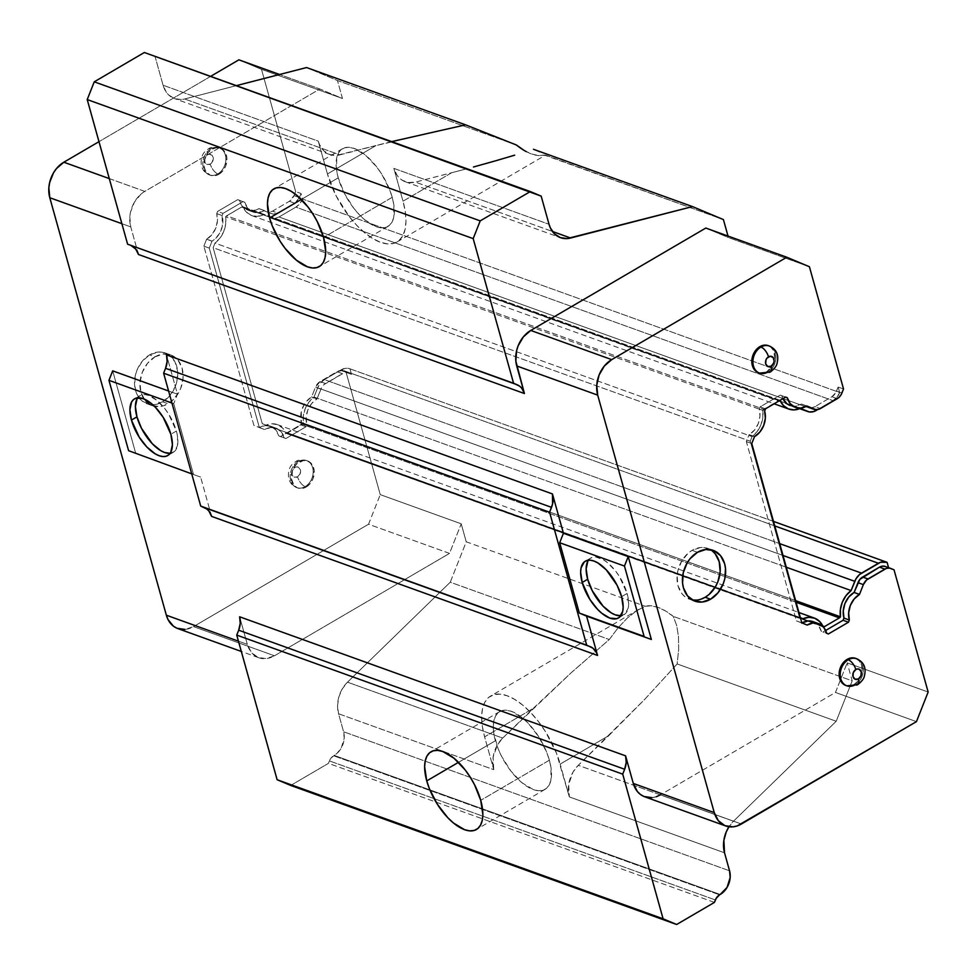 <?xml version="1.0" encoding="UTF-8"?>
<svg xmlns="http://www.w3.org/2000/svg" width="977" height="977" viewBox="0 0 977 977"><rect width="100%" height="100%" fill="white"/><g stroke="black" fill="none" stroke-linecap="round" stroke-linejoin="round"><path stroke-width="0.73" stroke-dasharray="4.88 3.66" d="M758.457 372.713A14.399 11.101 109.8 0 0 766.835 371.675L767.91 372.066A9.001 4.213 -120.3 0 0 770.316 371.993M845.777 685.439A14.399 11.101 109.8 0 0 854.142 684.401L855.229 684.779A9.001 4.213 -120.3 0 0 857.635 684.706M710.389 549.624A27.002 20.81 109.8 0 0 707.788 548.402A27.002 20.81 109.8 0 0 692.082 550.356L697.48 552.298L692.082 550.356L700.46 547.535L704.625 547.621L712.111 550.772M801.482 404.051L806.88 405.992L801.482 404.051A19.357 14.911 109.8 0 1 801.384 404.112A19.357 14.911 109.8 0 0 801.482 404.051M806.782 406.066L801.384 404.112L806.782 406.066M782.931 398.64A19.357 14.911 109.8 0 1 781.893 395.819L785.52 397.126L780.232 395.123L760.106 406.884L759.239 409.07L759.959 416.178L758.299 423.542L754.525 430.027L749.212 434.631A19.357 14.911 109.8 0 1 749.103 434.692L754.5 436.646L749.103 434.692L746.367 441.616L796.426 620.883L807.112 625.06L801.714 623.106A19.357 14.911 109.8 0 1 802.032 622.923L796.426 620.883L746.367 441.616L749.103 434.692A19.357 14.911 109.8 0 0 749.212 434.631L754.61 436.572L749.212 434.631A19.357 14.911 109.8 0 0 759.239 409.07L764.637 411.012L759.239 409.07L760.106 406.884L780.232 395.123L781.893 395.819L783.078 398.958M217.847 173.882L218.921 174.272A14.399 11.101 -70.2 0 1 210.556 175.31A14.399 11.101 -70.2 0 1 203.937 163.196A14.399 11.101 -70.2 0 1 211.936 149.261L210.861 148.87A14.399 11.101 109.8 0 0 202.85 162.805A14.399 11.101 109.8 0 0 209.469 174.932A14.399 11.101 109.8 0 0 217.847 173.882A14.399 11.101 -70.2 0 1 208.089 174.285A14.399 11.101 -70.2 0 1 202.935 161.84A14.399 11.101 -70.2 0 1 210.861 148.87A9.001 4.213 -120.3 0 0 208.455 148.944A9.001 4.213 -120.3 0 0 207.649 154.745A5.398 4.164 109.8 0 0 204.84 161.84A5.398 4.164 109.8 0 0 210.263 164.124A9.001 4.213 -120.3 0 0 217.847 173.882A9.001 4.213 59.7 0 1 210.263 164.124L206.965 164.454L205.646 163.452L204.645 159.862L206.171 156.015L209.322 154.171L212.265 155.416L213.267 159.007L211.74 162.841L210.263 164.124A5.398 4.164 109.8 0 0 213.071 157.028A5.398 4.164 109.8 0 0 207.649 154.745A9.001 4.213 59.7 0 1 208.455 148.944A9.001 4.213 59.7 0 1 210.861 148.87A14.399 11.101 -70.2 0 1 220.619 148.467A14.399 11.101 -70.2 0 1 225.772 160.912A14.399 11.101 -70.2 0 1 217.847 173.882A14.399 11.101 109.8 0 0 225.858 159.947A14.399 11.101 109.8 0 0 219.239 147.832A14.399 11.101 109.8 0 0 210.861 148.87L211.936 149.261A14.399 11.101 -70.2 0 1 220.314 148.211A14.399 11.101 -70.2 0 1 226.933 160.338A14.399 11.101 -70.2 0 1 218.921 174.272L217.847 173.882M305.154 486.607L306.241 486.998A14.399 11.101 -70.2 0 1 297.863 488.036A14.399 11.101 -70.2 0 1 291.244 475.909A14.399 11.101 -70.2 0 1 299.255 461.974L298.18 461.584A14.399 11.101 109.8 0 0 290.169 475.53A14.399 11.101 109.8 0 0 296.788 487.645A14.399 11.101 109.8 0 0 305.154 486.607A14.399 11.101 -70.2 0 1 295.396 486.998A14.399 11.101 -70.2 0 1 290.242 474.566A14.399 11.101 -70.2 0 1 298.18 461.584A9.001 4.213 -120.3 0 0 295.762 461.669A9.001 4.213 -120.3 0 0 294.956 467.458A5.398 4.164 109.8 0 0 292.147 474.566A5.398 4.164 109.8 0 0 297.582 476.837A9.001 4.213 -120.3 0 0 305.154 486.607A9.001 4.213 59.7 0 1 297.582 476.837L294.285 477.167L292.147 474.566L292.428 470.535L294.956 467.458L296.629 466.896L298.254 467.128L300.391 469.742L300.11 473.76L297.582 476.837A5.398 4.164 109.8 0 0 300.391 469.742A5.398 4.164 109.8 0 0 294.956 467.458A9.001 4.213 59.7 0 1 295.762 461.669A9.001 4.213 59.7 0 1 298.18 461.584A14.399 11.101 -70.2 0 1 307.938 461.193A14.399 11.101 -70.2 0 1 313.092 473.637A14.399 11.101 -70.2 0 1 305.154 486.607A14.399 11.101 109.8 0 0 313.165 472.673A14.399 11.101 109.8 0 0 306.546 460.546A14.399 11.101 109.8 0 0 298.18 461.584L299.255 461.974A14.399 11.101 -70.2 0 1 307.633 460.936A14.399 11.101 -70.2 0 1 314.252 473.051A14.399 11.101 -70.2 0 1 306.241 486.998L305.154 486.607M154.977 356.849A27.002 20.81 -70.2 0 1 170.67 354.895A27.002 20.81 -70.2 0 1 183.09 377.623A27.002 20.81 -70.2 0 1 168.068 403.757L162.67 401.816A27.002 20.81 109.8 0 0 177.692 375.681A27.002 20.81 109.8 0 0 165.272 352.953A27.002 20.81 109.8 0 0 149.579 354.907L154.977 356.849L163.354 354.028L171.451 355.201L178.034 360.195L182.113 368.256L183.053 378.148L180.708 388.37L178.4 393.108L171.964 400.949L163.928 405.65L159.691 406.579L151.594 405.406L144.999 400.411L140.92 392.351L139.992 382.459L142.324 372.237L147.588 363.236L154.977 356.849L149.579 354.907A27.002 20.81 109.8 0 0 134.557 381.042A27.002 20.81 109.8 0 0 146.965 403.757A27.002 20.81 109.8 0 0 162.67 401.816L168.068 403.757A27.002 20.81 -70.2 0 1 152.363 405.711A27.002 20.81 -70.2 0 1 139.955 382.984A27.002 20.81 -70.2 0 1 154.977 356.849M258.978 208.602L264.376 210.543A19.357 14.911 -70.2 0 1 264.266 210.605L258.868 208.663A19.357 14.911 109.8 0 0 258.978 208.602L266.465 211.74A9.904 7.633 109.8 0 0 266.758 211.862A9.904 7.633 109.8 0 0 272.51 211.142L289.375 201.274A9.904 7.633 109.8 0 0 294.016 195.632L295.628 191.565L301.026 193.507L302.565 199.039L299.768 203.766L295.872 207.124L832.978 400.643L817.81 409.51L832.978 400.643L295.872 207.124L279.007 216.992L816.113 410.511L279.007 216.992L295.872 207.124A14.399 11.101 109.8 0 0 302.565 199.039L839.683 392.546L836.874 397.273L832.978 400.643A14.399 11.101 -70.2 0 0 839.683 392.546L302.565 199.039L301.026 193.507L299.414 197.574L301.026 193.507L295.628 191.565L261.494 69.343L238.876 59.829L261.494 69.343L342.475 98.506L261.494 69.343L295.628 191.565L294.016 195.632L299.414 197.574L294.016 195.632L289.375 201.274L294.773 203.216L299.414 197.574A9.904 7.633 -70.2 0 1 294.773 203.216L289.375 201.274L272.51 211.142L277.908 213.084L294.773 203.216L277.908 213.084L272.51 211.142L269.444 212.18L266.465 211.74L273.316 214.085L277.908 213.084A9.904 7.633 -70.2 0 1 272.156 213.804A9.904 7.633 -70.2 0 1 271.862 213.694L258.978 208.602A19.357 14.911 -70.2 0 1 258.868 208.663L264.266 210.605A19.357 14.911 109.8 0 0 264.376 210.543L258.978 208.602M216.735 213.609L222.133 215.563A19.357 14.911 -70.2 0 1 212.094 241.124L206.697 239.182A19.357 14.911 109.8 0 0 216.735 213.609L217.59 211.435L237.716 199.662L244.787 202.312L247.682 208.138L252.408 211.765L258.233 212.632L264.266 210.605A19.357 14.911 -70.2 0 1 253.019 212.009A19.357 14.911 -70.2 0 1 244.787 202.312L239.389 200.358A19.357 14.911 109.8 0 0 247.621 210.055A19.357 14.911 109.8 0 0 258.868 208.663L252.835 210.69L247.01 209.823L242.284 206.196L239.389 200.358L244.787 202.312L243.114 201.604L223 213.377L243.114 201.604L237.716 199.662L239.389 200.358L237.716 199.662L217.59 211.435L223 213.377L217.59 211.435L216.735 213.609L217.444 220.717L215.795 228.081L212.009 234.565L206.697 239.182L212.094 241.124L214.903 239.109L219.532 233.442L222.304 226.383L222.133 215.563L223 213.377L222.133 215.563L216.735 213.609M618.49 617.928L623.985 614.716A32.852 15.388 -120.3 0 1 620.883 615.718L624.962 614.032L628.199 608.121L628.651 603.835L627.1 593.454L621.604 596.666L627.1 593.454A32.852 15.388 -120.3 0 0 590.804 558.001A32.852 15.388 -120.3 0 0 588.41 560.224M137.085 398.775L139.076 396.296L141.75 394.891L144.999 394.598L148.687 395.429L156.833 400.326L164.954 408.813L168.606 414.016L176.361 431.065A32.852 15.388 -120.3 0 1 173.247 452.327A32.852 15.388 -120.3 0 1 170.132 453.316L174.224 451.643L177.46 445.72L177.533 436.499L176.361 431.065L170.865 434.276L176.361 431.065A32.852 15.388 -120.3 0 0 140.065 395.612A32.852 15.388 -120.3 0 0 137.672 397.822M392.217 197.305A45.003 21.079 -120.3 0 0 342.5 148.724A45.003 21.079 -120.3 0 0 338.237 177.851L301.331 199.442L338.237 177.851A45.003 21.079 -120.3 0 0 387.942 226.432A45.003 21.079 -120.3 0 0 392.217 197.305L323.57 237.46L392.217 197.305L389.567 189.489L381.604 173.943L376.585 166.811L365.471 155.184L354.309 148.492L349.253 147.344L344.808 147.747L341.156 149.676L338.421 153.059L336.711 157.773L336.625 170.413L338.237 177.851L344.466 193.556L353.857 208.345L359.304 214.684L364.983 219.972L376.133 226.664L381.189 227.812L385.634 227.409L389.298 225.479L392.021 222.097L393.731 217.382L393.829 204.743L392.217 197.305M758.152 372.457A14.399 11.101 109.8 0 0 767.91 372.066A14.399 11.101 109.8 0 0 775.848 359.096A14.399 11.101 109.8 0 0 770.682 346.652M845.459 685.182A14.399 11.101 109.8 0 0 855.229 684.779A14.399 11.101 109.8 0 0 863.155 671.81A14.399 11.101 109.8 0 0 858.001 659.365M549.379 760.191A45.003 21.079 -120.3 0 0 499.662 711.622A45.003 21.079 -120.3 0 0 495.4 740.749L458.494 762.329L495.4 740.749A45.003 21.079 -120.3 0 0 545.105 789.318A45.003 21.079 -120.3 0 0 549.379 760.191L480.733 800.346L549.379 760.191L546.729 752.388L538.767 736.841L528.301 723.371L522.634 718.083L511.472 711.378L506.416 710.242L501.97 710.633L498.319 712.563L495.583 715.958L493.886 720.672L493.275 726.534L493.788 733.312L498.038 748.565L501.628 756.442L511.02 771.244L522.145 782.87L533.295 789.563L538.351 790.711L542.797 790.308L546.461 788.378L549.184 784.995L550.894 780.281L550.991 767.641L549.379 760.191M800.261 408.41L270.214 217.871A14.399 11.101 109.8 0 0 270.629 218.03A14.399 11.101 109.8 0 0 279.007 216.992L274.537 218.506L270.214 217.871L800.261 408.41M780 400.277L242.894 206.77A2.699 2.076 109.8 0 0 241.612 207.039L778.718 400.546A2.699 2.076 -70.2 0 1 780 400.277L242.894 206.77A22.959 17.684 109.8 0 0 251.724 215.575A22.959 17.684 109.8 0 0 263.143 214.903L257.073 216.381L251.26 215.392L246.363 212.07L242.894 206.77L241.612 207.039L778.718 400.546L763.794 409.278L226.676 215.77A2.699 2.076 109.8 0 0 225.626 216.857L762.744 410.377A2.699 2.076 -70.2 0 1 763.794 409.278L226.676 215.77L241.612 207.039L226.102 216.235L225.626 216.857L762.744 410.377A22.959 17.684 -70.2 0 1 752.082 436.597L750.251 441.225L515.746 356.739L213.145 247.706L214.977 243.078L752.082 436.597L214.977 243.078A22.959 17.684 109.8 0 0 225.626 216.857L225.687 224.16L223.757 231.488L220.045 238.034L214.977 243.078L213.145 247.706L750.251 441.225L799.406 617.256L800.383 617.672L720.708 588.911L799.406 617.256L750.251 441.225L752.082 436.597L757.163 431.541L760.863 424.995L762.793 417.667L762.744 410.377L780 400.277A22.959 17.684 -70.2 0 0 780.025 400.338L780 400.277M802.935 618.746L262.288 423.749L720.708 588.911L262.288 423.749L213.145 247.706L262.288 423.749L802.935 618.746M823.33 626.904A2.699 2.076 -70.2 0 1 823.196 626.892L286.09 433.373A2.699 2.076 109.8 0 0 287.36 433.104L822.793 626.013L287.36 433.104L302.296 424.372A2.699 2.076 109.8 0 0 303.346 423.285L795.62 600.635L303.346 423.285L303.285 415.982L305.227 408.655L308.927 402.109L314.008 397.065L786.29 567.222L314.008 397.065A22.959 17.684 109.8 0 0 303.346 423.285L286.09 433.373A22.959 17.684 109.8 0 0 277.248 424.568A22.959 17.684 109.8 0 0 265.829 425.239L271.911 423.762L277.712 424.751L282.622 428.073L286.09 433.373L823.831 626.868M796.084 602.272L302.296 424.372L796.084 602.272M783.017 555.473L317.659 387.82L314.008 397.065L317.659 387.82L783.017 555.473M324.401 379.613A14.399 11.101 109.8 0 0 317.659 387.82L320.468 383.021L324.401 379.613L779.707 543.652L324.401 379.613L341.278 369.746L324.401 379.613M177.79 628.565A27.002 20.81 109.8 0 0 193.495 626.611L274.464 655.787L449.505 553.397L461.217 523.806L466.237 541.795L450.25 582.207L347.507 682.178L342.268 688.907L338.836 696.992L337.553 705.577L338.567 713.76L343.586 731.761L344.222 738.356L341.12 748.333L336.821 753.56L333.645 755.771L719.597 894.834L333.645 755.771A9.001 6.937 109.8 0 0 329.42 760.9L715.384 899.964L329.42 760.9L331.179 757.908L334.232 755.429L720.196 894.48L334.232 755.429A18.001 13.873 109.8 0 0 343.586 731.761L729.55 870.812L343.586 731.761L338.567 713.76L493.764 769.668L484.604 736.853L533.149 708.459L502.703 738.087L497.464 744.816L493.104 757.187L493.764 769.668A27.002 20.81 -70.2 0 1 502.703 738.087L347.507 682.178A27.002 20.81 109.8 0 0 338.567 713.76L493.764 769.668L484.604 736.853A63.004 29.518 59.7 0 1 490.576 696.088A63.004 29.518 59.7 0 1 560.175 764.087L608.72 735.693L578.274 765.321L573.035 772.038L568.675 784.421L569.335 796.902L560.175 764.087L608.72 735.693L644.844 699.227L677.146 663.945L678.661 649.693L678.502 636.735L676.682 625.5L673.238 616.377A63.004 29.518 -120.3 0 0 645.199 606.265L636.296 610.943L627.136 618.221L618.05 627.857L609.306 639.508L571.24 672.701L533.149 708.459L484.604 736.853L482.345 726.448L481.624 716.947L482.479 708.752L484.861 702.145L488.683 697.407L493.812 694.708L500.029 694.146L507.1 695.746L514.769 699.459L522.732 705.125L530.67 712.538L538.303 721.405L545.313 731.394L556.463 753.145L569.335 796.902L724.531 852.811L569.335 796.902A27.002 20.81 109.8 0 1 578.274 765.321L633.914 785.361L578.274 765.321L644.844 699.227L677.146 663.945L836.214 721.258L677.146 663.945L678.661 649.693L678.502 636.735L676.682 625.5L673.238 616.377L665.545 610.967L658.132 607.413L651.256 605.825L645.199 606.265L636.296 610.943L627.136 618.221L618.05 627.857L609.306 639.508L571.24 672.701L502.703 738.087L347.507 682.178L450.25 582.207L609.306 639.508L450.25 582.207L466.237 541.795L645.199 606.265L466.237 541.795L461.217 523.806L380.248 494.631L368.537 524.222L449.505 553.397L461.217 523.806L380.248 494.631L346.114 372.408L351.512 374.35L346.969 372.652L343.88 372.958L324.071 384.547L321.702 387.417L316.988 398.958L311.626 403.55L307.816 410.047L306.131 417.435L306.851 424.58L305.984 426.766L285.858 438.539L284.197 437.83L281.278 431.981L276.515 428.353L270.653 427.523L264.596 429.599L259.308 427.376L209.261 248.097L211.997 241.185A19.357 14.911 109.8 0 0 212.094 241.124A19.357 14.911 -70.2 0 1 211.997 241.185L206.599 239.243A19.357 14.911 109.8 0 0 206.697 239.182A19.357 14.911 -70.2 0 1 206.599 239.243L211.997 241.185L209.261 248.097L203.863 246.155L206.599 239.243L203.863 246.155L209.261 248.097L259.308 427.376L253.91 425.435L203.863 246.155L253.91 425.435L264.596 429.599A19.357 14.911 -70.2 0 1 275.954 428.134A19.357 14.911 -70.2 0 1 284.197 437.83L278.799 435.889A19.357 14.911 109.8 0 0 270.556 426.192A19.357 14.911 109.8 0 0 259.198 427.657L265.255 425.569L271.118 426.412L275.88 430.039L278.799 435.889L285.858 438.539L278.799 435.889L280.46 436.585L300.586 424.824L305.984 426.766L285.858 438.539L280.46 436.585L300.586 424.824L301.441 422.638L306.851 424.58L305.984 426.766L300.586 424.824L301.441 422.638L306.851 424.58A19.357 14.911 -70.2 0 1 316.988 398.958L311.59 397.016A19.357 14.911 109.8 0 0 301.441 422.638L301.282 411.757L304.091 404.673L306.228 401.608L311.59 397.016L315.461 387.21L320.859 389.164L316.988 398.958L311.59 397.016L315.461 387.21L320.859 389.164A9.904 7.633 -70.2 0 1 325.5 383.521L320.102 381.567A9.904 7.633 109.8 0 0 315.461 387.21L320.102 381.567L336.967 371.712L342.365 373.654L325.5 383.521L320.102 381.567L336.967 371.712L342.365 373.654A9.904 7.633 -70.2 0 1 348.117 372.933A9.904 7.633 -70.2 0 1 348.41 373.043L343.012 371.101A9.904 7.633 109.8 0 0 342.719 370.991A9.904 7.633 109.8 0 0 336.967 371.712L341.571 370.698L351.512 374.35L343.012 371.101L346.114 372.408L380.248 494.631L368.537 524.222L193.495 626.611L274.464 655.787L449.505 553.397L368.537 524.222L193.495 626.611L185.117 629.432M774.761 525.919L341.278 369.746L345.687 368.244L349.974 368.83L351.512 374.35L349.974 368.83A14.399 11.101 109.8 0 0 349.644 368.695A14.399 11.101 109.8 0 0 341.278 369.746L774.761 525.919M623.985 614.716A32.852 15.388 -120.3 0 0 627.1 593.454L619.345 576.406L615.693 571.203L607.572 562.715L603.42 559.76L595.738 556.988L592.489 557.281L589.827 558.685L587.824 561.164M714.419 902.406L328.455 763.355L329.42 760.9L328.455 763.355L714.419 902.406M887.079 562.337L349.974 368.83L887.079 562.337M789.526 405.272L795.351 406.139L801.384 404.112A19.357 14.911 109.8 0 1 790.124 405.516M808.98 407.201L811.948 407.629L815.026 406.603L831.891 396.735L835.677 392.827L838.132 387.026L839.683 392.546L838.132 387.026L836.52 391.093L841.918 393.035L836.52 391.093A9.904 7.633 109.8 0 1 831.891 396.735L815.026 406.603L820.424 408.545L815.026 406.603A9.904 7.633 109.8 0 1 809.554 407.409M885.516 566.562L894.028 569.811L884.075 566.159M813.072 621.653A19.357 14.911 109.8 0 1 821.303 631.35L828.362 633.988L822.964 632.046L825.663 630.47L822.964 632.046L821.303 631.35L818.384 625.488L813.108 621.665M701.034 599.17L696.796 600.086M692.632 600L685.146 596.862L682.105 593.918L678.038 585.858L677.098 575.966L677.867 570.8L681.738 561.006L688.187 553.153L692.082 550.356A27.002 20.81 109.8 0 0 677.061 576.491A27.002 20.81 109.8 0 0 689.481 599.219A27.002 20.81 109.8 0 0 692.266 599.951M465.614 124.848L375.986 145.573L327.442 173.967L336.161 195.937L349.302 216.65L356.935 225.516L364.873 232.929L372.835 238.596L380.505 242.308L387.576 243.908L393.804 243.346L398.921 240.647L402.744 235.897L405.125 229.302L405.98 221.095L405.26 211.606L403.012 201.189L393.853 168.386L549.037 224.295L393.853 168.386A27.002 20.81 109.8 0 0 405.284 181.746A27.002 20.81 109.8 0 0 415.433 182.113L552.432 231.464L415.433 182.113L466.982 168.74L451.557 172.795L403.012 201.189L393.853 168.386L397.041 175.286L399.361 178.009L402.084 180.171L408.447 182.528L415.433 182.113L451.557 172.795L403.012 201.189A63.004 29.518 59.7 0 1 397.041 241.966A63.004 29.518 59.7 0 1 327.442 173.967L318.27 141.152L163.074 85.243L166.273 92.143L168.594 94.879L174.37 98.543L181.136 99.532L184.665 98.97L339.862 154.879A27.002 20.81 -70.2 0 1 329.713 154.513A27.002 20.81 -70.2 0 1 318.27 141.152L163.074 85.243A27.002 20.81 109.8 0 0 174.517 98.604A27.002 20.81 109.8 0 0 184.665 98.97L236.336 85.646L184.665 98.97L339.862 154.879L375.986 145.573L327.442 173.967L318.27 141.152L319.613 144.816L323.79 150.788L329.567 154.464L336.332 155.441L391.655 141.604M539.756 152.156L533.454 149.286L539.756 152.156M545.349 155.111L723.407 219.581L544.458 155.111A63.004 29.518 -120.3 0 1 526.224 151.594M541.173 196.121L144.352 52.502L541.173 196.121M516.406 144.999L337.444 80.529L306.546 67.547L337.444 80.529L516.406 144.999M109.29 178.596L144.804 191.394L319.845 89.005L279.581 74.496L319.845 89.005L342.475 98.506L337.444 80.529L342.475 98.506L319.845 89.005L144.804 191.394L109.29 178.596M210.605 76.377L98.982 141.665L210.605 76.377M290.706 785.435L328.455 763.355L290.706 785.435M733.471 821.23L633.914 785.361L733.471 821.23L836.214 721.258L852.2 680.847L673.238 616.377L852.2 680.847L847.181 662.87L852.2 680.847L836.214 721.258L733.471 821.23A27.002 20.81 -70.2 0 0 728.964 826.762L733.471 821.23M780.232 395.123L785.63 397.065L780.232 395.123M760.106 406.884L765.504 408.838L760.106 406.884M746.367 441.616L751.765 443.558L746.367 441.616M796.426 620.883L801.824 622.837L796.426 620.883M928.15 692.034L847.181 662.87L928.15 692.034M835.469 692.449L847.181 662.87L835.469 692.449L916.45 721.624L835.469 692.449L660.428 794.838L835.469 692.449M741.396 824.014L660.428 794.838L741.396 824.014M843.53 388.968L838.132 387.026L843.53 388.968M837.289 398.677L831.891 396.735L837.289 398.677M856.609 658.73A14.399 11.101 -70.2 0 1 863.228 670.845A14.399 11.101 -70.2 0 1 855.229 684.779L854.142 684.401A14.399 11.101 109.8 0 0 862.154 670.454A14.399 11.101 109.8 0 0 855.534 658.339M758.042 372.555L762.365 373.177L766.835 371.675A14.399 11.101 109.8 0 0 774.846 357.741A14.399 11.101 109.8 0 0 768.227 345.614L770.535 346.872L773.43 350.425L774.822 358.022L772.343 365.996L766.835 371.675L767.91 372.066A14.399 11.101 -70.2 0 0 775.921 358.132A14.399 11.101 -70.2 0 0 769.302 346.005M705.809 228.056L728.439 237.57L809.408 266.733L728.439 237.57L728.012 236.055L728.439 237.57L705.809 228.056M524.112 150.409L531.525 153.963L538.388 155.551L544.458 155.111M163.074 85.243L155.209 57.069L163.074 85.243M191.602 473.393L193.373 474.028L173.723 403.672L171.952 403.025L173.723 403.672L177.472 394.195L168.594 391.008L177.472 394.195L166.493 354.883L177.472 394.195L173.723 403.672L193.373 474.028L191.602 473.393M138.465 254.484L130.759 226.896L129.819 217.004L130.588 211.838L134.472 202.044L140.908 194.191L144.804 191.394A27.002 20.81 -70.2 0 0 130.759 226.896L121.881 223.696L130.759 226.896L138.465 254.484M218.921 174.272L222.866 170.865L225.675 166.066L226.884 157.908L225.528 153.023L222.622 149.469L216.405 147.747L211.936 149.261L208.003 152.668L205.194 157.468L203.985 165.626L205.341 170.511L210.14 175.152L214.451 175.787L218.921 174.272M306.241 486.998L310.173 483.578L312.982 478.791L314.203 470.621L312.835 465.748L309.941 462.194L303.725 460.472L297.179 463.464L293.735 467.653L291.671 472.88L291.293 478.351L293.93 485.203L297.448 487.877L301.771 488.5L306.241 486.998M162.67 401.816L170.047 395.416L175.31 386.428L176.886 381.372L177.594 371.113L175.042 361.966L169.607 355.31L162.121 352.16L157.956 352.074L149.579 354.907L142.19 361.295L136.927 370.295L135.363 375.339L134.643 385.597L137.195 394.745L142.642 401.4L150.128 404.551L154.293 404.637L162.67 401.816M258.758 657.741A27.002 20.81 -70.2 0 0 274.464 655.787L266.086 658.608L257.989 657.436L251.394 652.441L247.328 644.38L238.449 641.181L247.328 644.38L239.621 616.792L247.328 644.38A27.002 20.81 -70.2 0 0 258.758 657.741L241.307 651.451M656.288 796.743L652.05 797.659M644.722 796.792A27.002 20.81 109.8 0 0 660.428 794.838M845.361 685.268L849.672 685.903L854.142 684.401L858.087 680.981L860.884 676.194L862.141 670.735L861.641 665.459L859.467 661.16L855.571 658.351M191.736 473.869L200.615 477.069L191.736 473.869M112.697 370.857L135.827 453.731L112.697 370.857M211.582 516.381L200.615 477.069L211.582 516.381M713.186 550.356L707.788 548.402M220.314 148.211L219.239 147.832C213.352 146.953 209.774 147.319 208.504 148.919C202.752 152.058 200.383 157.578 201.372 165.455C202.52 170.083 205.219 173.247 209.469 174.932L210.556 175.31M307.633 460.936L306.546 460.546C300.672 459.666 297.081 460.033 295.811 461.632C290.071 464.783 287.69 470.291 288.691 478.18C289.839 482.809 292.526 485.96 296.788 487.645L297.863 488.036M170.67 354.895L165.272 352.953M585.308 561.213L590.804 558.001M140.065 395.612L134.57 398.824M342.5 148.724L273.853 188.879M499.662 711.622L431.016 751.777M270.629 218.03L799.699 408.655M251.724 215.575L774.126 403.782M277.248 424.568L798.942 612.53M545.105 789.318L476.458 829.473M349.644 368.695L773.503 521.413M638.885 609.33L490.576 696.088M397.041 241.966L545.349 155.221M387.942 226.432L319.296 266.587M173.247 452.327L167.751 455.538M329.713 154.513L174.517 98.604M270.556 426.192L275.954 428.134M342.719 370.991L348.117 372.933M266.758 211.862L272.156 213.804M247.621 210.055L253.019 212.009M152.363 405.711L146.965 403.757M694.879 601.16L689.481 599.219M405.284 181.746L560.48 237.655"/><path stroke-width="1.47" d="M770.682 346.652A14.399 11.101 109.8 0 0 760.924 347.043A9.001 4.213 59.7 0 1 768.508 356.813A5.398 4.164 -70.2 0 1 773.931 359.096A5.398 4.164 -70.2 0 1 771.122 366.192L767.837 366.522L765.699 363.908L765.98 359.89L767.03 358.083L770.181 356.251L773.125 357.484L774.126 361.075L773.662 363.114L771.122 366.192A9.001 4.213 59.7 0 1 770.316 371.993A9.001 4.213 -120.3 0 0 771.122 366.192A5.398 4.164 -70.2 0 1 765.699 363.908A5.398 4.164 -70.2 0 1 768.508 356.813A9.001 4.213 -120.3 0 0 760.924 347.043A14.399 11.101 -70.2 0 1 769.302 346.005L768.227 345.614A14.399 11.101 109.8 0 0 759.85 346.652A14.399 11.101 109.8 0 0 751.838 360.598A14.399 11.101 109.8 0 0 758.457 372.713L759.532 373.104A14.399 11.101 -70.2 0 1 752.913 360.989A14.399 11.101 -70.2 0 1 760.924 347.043L759.85 346.652L760.924 347.043A14.399 11.101 109.8 0 0 752.998 360.024A14.399 11.101 109.8 0 0 758.152 372.457M767.91 372.066A14.399 11.101 -70.2 0 1 759.532 373.104L770.279 372.017A9.001 4.213 59.7 0 1 767.91 372.066M858.001 659.365A14.399 11.101 109.8 0 0 848.244 659.768A9.001 4.213 59.7 0 1 855.815 669.526A5.398 4.164 -70.2 0 1 861.25 671.81A5.398 4.164 -70.2 0 1 858.441 678.905L855.144 679.235L853.006 676.634L853.287 672.603L855.815 669.526L857.501 668.964L859.113 669.196L861.25 671.81L860.969 675.828L858.441 678.905A9.001 4.213 59.7 0 1 857.635 684.706A9.001 4.213 -120.3 0 0 858.441 678.905A5.398 4.164 -70.2 0 1 853.006 676.634A5.398 4.164 -70.2 0 1 855.815 669.526A9.001 4.213 -120.3 0 0 848.244 659.768A14.399 11.101 -70.2 0 1 856.609 658.73L855.534 658.339A14.399 11.101 109.8 0 0 847.157 659.377A14.399 11.101 109.8 0 0 839.158 673.312A14.399 11.101 109.8 0 0 845.777 685.439L846.851 685.83A14.399 11.101 -70.2 0 1 840.232 673.703A14.399 11.101 -70.2 0 1 848.244 659.768L847.157 659.377L848.244 659.768A14.399 11.101 109.8 0 0 840.305 672.738A14.399 11.101 109.8 0 0 845.459 685.182M857.635 684.706A9.001 4.213 59.7 0 1 855.229 684.779A14.399 11.101 -70.2 0 1 846.851 685.83L857.586 684.73C861.799 681.47 864.059 678.526 864.389 675.913C866.44 667.767 863.839 662.04 856.609 658.73M712.111 550.772L715.152 553.703L719.219 561.763L720.159 571.655L717.826 581.877L715.518 586.615L709.07 594.468L705.174 597.265L710.572 599.206A27.002 20.81 -70.2 0 1 694.879 601.16A27.002 20.81 -70.2 0 1 682.459 578.433A27.002 20.81 -70.2 0 1 697.48 552.298A27.002 20.81 -70.2 0 1 713.186 550.356A27.002 20.81 -70.2 0 1 725.593 573.072A27.002 20.81 -70.2 0 1 710.572 599.206L705.174 597.265A27.002 20.81 109.8 0 0 720.049 572.949A27.002 20.81 109.8 0 0 710.389 549.624M808.98 407.201L815.819 409.546L818.897 409.241L838.718 397.651L841.075 394.769L843.53 388.968L841.918 393.035A9.904 7.633 -70.2 0 1 837.289 398.677L820.424 408.545A9.904 7.633 -70.2 0 1 814.659 409.253A9.904 7.633 -70.2 0 1 814.378 409.143L806.88 405.992A19.357 14.911 -70.2 0 1 806.782 406.066A19.357 14.911 -70.2 0 1 795.522 407.458A19.357 14.911 -70.2 0 1 787.291 397.761L785.52 397.126L787.291 397.761L785.63 397.065L787.291 397.761L790.198 403.599L794.924 407.226L800.749 408.093L806.782 406.066A19.357 14.911 -70.2 0 0 806.88 405.992L814.378 409.143L808.98 407.201A9.904 7.633 109.8 0 0 809.261 407.311A9.904 7.633 109.8 0 0 809.554 407.409M764.637 411.012A19.357 14.911 -70.2 0 1 754.61 436.572A19.357 14.911 -70.2 0 1 754.5 436.646L751.765 443.558L754.5 436.646A19.357 14.911 -70.2 0 0 754.61 436.572L759.923 431.968L763.696 425.483L765.357 418.119L764.637 411.012L765.504 408.838L785.63 397.065L765.504 408.838L764.637 411.012M582.194 582.475A32.852 15.388 59.7 0 1 585.308 561.213A32.852 15.388 59.7 0 1 621.604 596.666A32.852 15.388 59.7 0 1 618.49 617.928A32.852 15.388 59.7 0 1 582.194 582.475L587.69 579.263L582.194 582.475L589.949 599.524L597.582 609.355L601.722 613.214L609.868 618.111L616.805 618.649L619.467 617.244L622.715 611.333L623.155 607.047L621.604 596.666L617.061 585.211L606.228 569.786L597.936 562.972L593.931 561.042L590.242 560.2L587.006 560.493L584.331 561.897L581.095 567.82L580.643 572.095L582.194 582.475M588.41 560.224A32.852 15.388 -120.3 0 0 587.69 579.263L592.233 590.719L603.065 606.143L611.358 612.958L615.363 614.899L620.883 615.718A32.852 15.388 -120.3 0 1 587.69 579.263L586.139 568.883L587.824 561.164M137.672 397.822A32.852 15.388 -120.3 0 0 136.951 416.874L131.455 420.086A32.852 15.388 59.7 0 1 134.57 398.824A32.852 15.388 59.7 0 1 170.865 434.276A32.852 15.388 59.7 0 1 167.751 455.538A32.852 15.388 59.7 0 1 131.455 420.086L136.951 416.874L141.494 428.329L152.327 443.753L160.619 450.568L164.625 452.498L170.132 453.316A32.852 15.388 -120.3 0 1 136.951 416.874L135.4 406.493L137.085 398.775M269.591 218.005A45.003 21.079 59.7 0 1 273.853 188.879A45.003 21.079 59.7 0 1 323.57 237.46A45.003 21.079 59.7 0 1 319.296 266.587A45.003 21.079 59.7 0 1 269.591 218.005L301.331 199.442L269.591 218.005L267.466 203.79L268.077 197.928L269.774 193.214L272.51 189.831L276.161 187.902L280.607 187.499L285.663 188.646L291.134 191.284L296.825 195.339L307.95 206.965L312.958 214.097L317.342 221.755L323.57 237.46L325.695 251.675L325.085 257.537L323.375 262.251L320.651 265.634L316.988 267.564L312.542 267.967L307.486 266.819L296.336 260.126L285.211 248.5L280.204 241.368L272.229 225.821L269.591 218.005M426.754 780.904A45.003 21.079 59.7 0 1 431.016 751.777A45.003 21.079 59.7 0 1 480.733 800.346A45.003 21.079 59.7 0 1 476.458 829.473A45.003 21.079 59.7 0 1 426.754 780.904L458.494 762.329L426.754 780.904L424.629 766.689L425.239 760.827L426.937 756.113L429.672 752.717L433.324 750.788L437.769 750.385L442.825 751.533L453.987 758.237L465.113 769.864L470.12 776.996L474.504 784.653L480.733 800.346L482.858 814.574L482.247 820.424L480.537 825.138L477.814 828.533L474.15 830.462L469.705 830.865L464.649 829.717L453.499 823.025L447.82 817.725L437.366 804.254L429.392 788.72L426.754 780.904M780 400.277L783.469 405.577L788.378 408.911L794.179 409.888L800.261 408.41L809.42 411.964L813.902 411.525L817.81 409.51L816.113 410.511A14.399 11.101 -70.2 0 1 807.735 411.549A14.399 11.101 -70.2 0 1 807.32 411.39L800.261 408.41A22.959 17.684 -70.2 0 1 788.842 409.082A22.959 17.684 -70.2 0 1 780.025 400.338M823.33 626.904A2.699 2.076 -70.2 0 0 824.478 626.623L822.793 626.013L824.478 626.623L823.196 626.892L819.727 621.58L814.818 618.258L809.017 617.281L802.935 618.746L800.383 617.672L802.935 618.746A22.959 17.684 -70.2 0 1 814.366 618.075A22.959 17.684 -70.2 0 1 823.086 626.648M839.402 617.879L796.084 602.272L839.402 617.879L840.452 616.792A2.699 2.076 -70.2 0 1 839.402 617.879L824.478 626.623L839.402 617.879M795.62 600.635L840.452 616.792A22.959 17.684 -70.2 0 1 851.114 590.572L854.765 581.327L783.017 555.473L854.765 581.327A14.399 11.101 -70.2 0 1 861.519 573.12L779.707 543.652L861.519 573.12L878.384 563.253L774.761 525.919L878.384 563.253A14.399 11.101 -70.2 0 1 886.762 562.215A14.399 11.101 -70.2 0 1 887.079 562.337L888.569 567.649L887.079 562.337L880.57 562.251L859.442 574.61L855.999 578.799L851.114 590.572L786.29 567.222L851.114 590.572L846.033 595.616L842.333 602.162L840.403 609.489L840.452 616.792L795.62 600.635M715.384 899.964A9.001 6.937 -70.2 0 1 719.597 894.834L716.153 898.376L714.419 902.406L676.658 924.498L663.09 918.795L622.715 774.15L236.752 635.099L238.681 630.202L624.645 769.253L622.715 774.15L236.752 635.099L277.126 779.731L663.09 918.795L277.126 779.731L290.706 785.435L676.658 924.498L290.706 785.435L277.126 779.731L236.752 635.099L238.681 630.202A18.001 13.873 109.8 0 0 239.621 616.792L240.244 623.387L238.681 630.202L624.645 769.253L622.715 774.15L663.09 918.795L676.658 924.498L714.419 902.406L715.384 899.964M790.124 405.516A19.357 14.911 109.8 0 1 782.931 398.64L786.973 403.782L795.522 407.458M885.516 566.562L882.549 566.123L879.471 567.161L859.894 579.373L854.093 592.465L848.744 597.057L844.922 603.554L843.249 610.955L843.957 618.099L843.09 620.273L825.663 630.47L843.09 620.273L848.488 622.215L843.09 620.273L843.957 618.099L849.355 620.041L843.957 618.099A19.357 14.911 109.8 0 1 854.093 592.465L859.491 594.407L854.093 592.465L857.965 582.671L863.363 584.612L857.965 582.671A9.904 7.633 109.8 0 1 862.606 577.028L868.003 578.97L862.606 577.028L879.471 567.161L884.869 569.102L879.471 567.161A9.904 7.633 109.8 0 1 885.235 566.44A9.904 7.633 109.8 0 1 885.516 566.562M813.621 621.861L807.759 621.03L801.714 623.106M692.266 599.951A27.002 20.81 109.8 0 0 705.174 597.265L701.034 599.17M696.796 600.086L692.632 600M391.655 141.604L465.614 124.848L516.406 144.999A63.004 29.518 -120.3 0 0 526.224 151.594M473.466 166.994L494.594 161.095L473.466 166.994M514.684 155.172L494.594 161.095L514.684 155.172M530.316 191.565L541.173 196.121L549.037 224.295L541.173 196.121L144.352 52.502L530.316 191.565L480.208 220.875L530.316 191.565M465.614 124.848L306.546 67.547L465.614 124.848L516.406 144.999L524.112 150.409M306.546 67.547L236.336 85.646L306.546 67.547M63.835 162.219L109.29 178.596L63.835 162.219A27.002 20.81 109.8 0 0 49.79 197.72L121.881 223.696L49.79 197.72L48.85 187.828L49.619 182.662L53.491 172.868L56.446 168.618L63.835 162.219L98.982 141.665L63.835 162.219M279.581 74.496L238.876 59.829L210.605 76.377L238.876 59.829L279.581 74.496M729.55 870.812A18.001 13.873 -70.2 0 1 720.196 894.48L727.083 887.385L730.185 877.407L729.55 870.812L724.531 852.811L729.55 870.812M724.531 852.811A27.002 20.81 -70.2 0 1 728.964 826.762L726.265 831.879L723.872 840.33L724.531 852.811M652.05 797.659L643.953 796.487L640.399 794.435L637.358 791.492L633.291 783.432L714.26 812.608L718.327 820.668L724.922 825.663L733.019 826.835L737.256 825.907L916.45 721.624L928.15 692.034L894.028 569.811L889.473 568.101L886.395 568.406L866.575 579.996L863.363 584.612L859.491 594.407L854.142 599.011L850.32 605.508L848.647 612.897L849.355 620.041L848.488 622.215L828.362 633.988L826.701 633.291L823.782 627.442L819.019 623.814L813.157 622.972L807.112 625.06L801.824 622.837L751.765 443.558L801.824 622.837L807.112 625.06A19.357 14.911 -70.2 0 1 818.47 623.595A19.357 14.911 -70.2 0 1 826.701 633.291L828.362 633.988L848.488 622.215L849.355 620.041A19.357 14.911 -70.2 0 1 859.491 594.407L863.363 584.612A9.904 7.633 -70.2 0 1 868.003 578.97L884.869 569.102A9.904 7.633 -70.2 0 1 890.633 568.394A9.904 7.633 -70.2 0 1 890.914 568.504L894.028 569.811L928.15 692.034L916.45 721.624L741.396 824.014A27.002 20.81 -70.2 0 1 725.703 825.968A27.002 20.81 -70.2 0 1 714.26 812.608L633.291 783.432L625.585 755.844A18.001 13.873 -70.2 0 1 624.645 769.253L626.208 762.439L625.585 755.844L633.291 783.432A27.002 20.81 109.8 0 0 644.722 796.792L725.703 825.968M818.47 623.595L813.072 621.653A19.357 14.911 109.8 0 0 802.032 622.923M611.736 359.621L530.767 330.446L705.809 228.056L786.79 257.232L611.736 359.621L786.79 257.232L705.809 228.056L530.767 330.446A27.002 20.81 109.8 0 0 516.723 365.948L597.692 395.123L596.752 385.231L599.096 375.009L604.36 366.021L611.736 359.621L530.767 330.446L523.391 336.845L518.128 345.834L516.552 350.89L515.844 361.148L524.429 393.536L516.723 365.948L597.692 395.123A27.002 20.81 -70.2 0 1 611.736 359.621M809.408 266.733L786.79 257.232L809.408 266.733L843.53 388.968L809.408 266.733M723.407 219.581L728.012 236.055L723.407 219.581L692.51 206.599L533.454 149.286L692.51 206.599L570.629 238.022L552.432 231.464L570.629 238.022A27.002 20.81 -70.2 0 1 560.48 237.655A27.002 20.81 -70.2 0 1 549.037 224.295L550.381 227.959L554.557 233.93L560.334 237.606L567.1 238.583L692.51 206.599L723.407 219.581M144.352 52.502L94.244 81.824L480.208 220.875L94.244 81.824L87.222 99.569L473.186 238.62L480.208 220.875L473.186 238.62L87.222 99.569L127.608 244.201L513.572 383.253L473.186 238.62L513.572 383.253L517.322 384.828L127.608 244.201L513.572 383.253L519.691 386.208L521.706 388.162L524.429 393.536L138.465 254.484A18.001 13.873 109.8 0 0 131.358 245.777L135.742 249.111L138.465 254.484L524.429 393.536A18.001 13.873 -70.2 0 0 517.322 384.828L127.608 244.201L87.222 99.569L94.244 81.824L144.352 52.502M108.948 380.334L128.598 450.69L191.736 473.869L128.598 450.69L108.948 380.334L112.697 370.857L108.948 380.334L171.952 403.025L108.948 380.334M131.455 420.086L129.904 409.705L131.59 401.987L133.593 399.508L136.255 398.103L143.192 398.64L151.337 403.538L155.477 407.397L163.122 417.228L170.865 434.276L172.416 444.657L170.731 452.375L168.728 454.855L166.066 456.259L162.817 456.552L159.129 455.709L155.135 453.78L146.843 446.965L139.21 437.134L131.455 420.086M549.587 512.253L551.529 507.356L165.565 368.292L163.623 373.202L549.587 512.253L163.623 373.202L200.725 506.098L586.688 645.162L549.587 512.253L586.688 645.162L200.725 506.098L586.688 645.162L592.807 648.105L596.434 652.538L597.545 655.445L586.579 616.133L579.337 613.08L559.687 542.723L624.462 566.062L644.112 636.418L579.337 613.08L644.112 636.418L624.462 566.062L559.687 542.723L563.436 533.259L628.211 556.597L624.462 566.062L628.211 556.597L651.354 639.471L579.337 613.08L559.687 542.723L563.436 533.259L552.457 493.947A18.001 13.873 -70.2 0 1 551.529 507.356L165.565 368.292L163.623 373.202L200.725 506.098L206.843 509.054L208.87 511.008L211.582 516.381A18.001 13.873 109.8 0 0 204.474 507.674L590.438 646.737A18.001 13.873 -70.2 0 1 597.545 655.445L211.582 516.381L597.545 655.445L586.579 616.133L651.354 639.471L628.211 556.597L563.436 533.259L552.457 493.947L552.567 503.985L549.587 512.253M185.117 629.432L177.008 628.26L173.454 626.208L168.02 619.552L166.346 615.205L49.79 197.72L166.346 615.205A27.002 20.81 109.8 0 0 177.79 628.565L241.307 651.451M238.449 641.181L166.346 615.205L238.449 641.181M239.621 616.792L625.585 755.844L239.621 616.792M660.428 794.838L656.288 796.743M714.26 812.608L597.692 395.123L714.26 812.608M768.643 345.785L764.319 345.15L759.85 346.652L755.905 350.071L753.108 354.859L751.85 360.318L752.351 365.593L754.525 369.892L758.042 372.555M855.95 658.498L851.626 657.875L847.157 659.377L843.224 662.785L840.415 667.584L839.17 673.031L839.67 678.307L841.844 682.605L845.361 685.268M697.48 552.298L690.092 558.697L687.136 562.947L683.265 572.742L682.557 583L683.436 587.8L687.503 595.86L694.097 600.855L702.194 602.04L710.572 599.206L717.961 592.819L723.224 583.819L724.787 578.775L725.508 568.516L724.616 563.705L720.55 555.657L713.955 550.649L705.858 549.477L697.48 552.298M168.594 391.008L112.697 370.857L168.594 391.008M166.493 354.883L167.116 361.478L165.565 368.292A18.001 13.873 109.8 0 0 166.493 354.883L552.457 493.947L166.493 354.883M799.699 408.655L807.71 411.537M774.126 403.782L788.805 409.07M798.942 612.53L814.329 618.062M773.503 521.413L886.762 562.215M770.279 372.017C774.48 368.756 776.752 365.813 777.069 363.188C779.121 355.054 776.532 349.326 769.302 346.005M890.633 568.394L885.235 566.44M814.659 409.253L809.261 407.311"/></g></svg>

